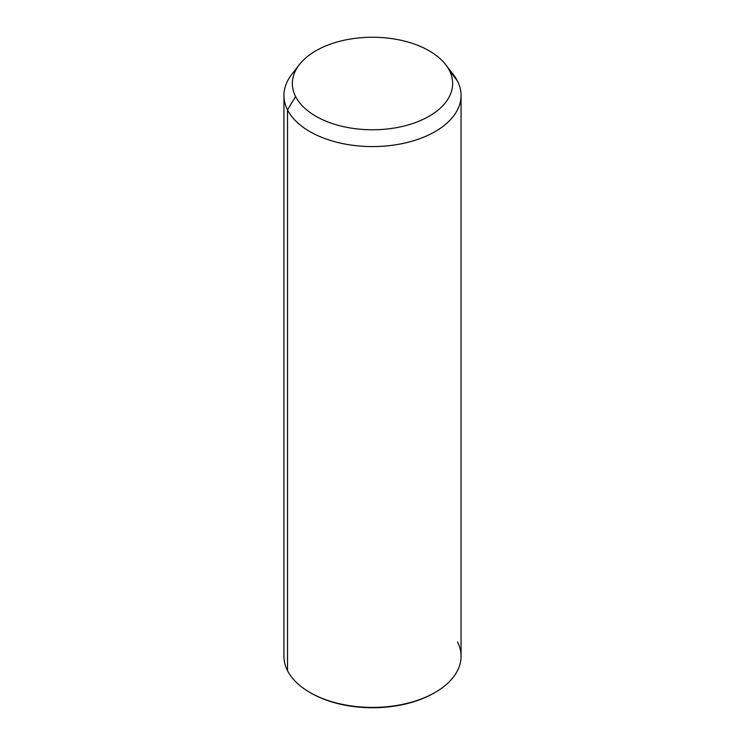 <?xml version="1.0" encoding="UTF-8"?>
<svg xmlns="http://www.w3.org/2000/svg" width="745" height="745" viewBox="0 0 745 745"><rect width="100%" height="100%" fill="white"/><g stroke="black" fill="none" stroke-linecap="round" stroke-linejoin="round"><path stroke-width="1.12" d="M461.062 95.444L461.062 656.28A88.562 51.135 180 0 1 385.1 706.893A88.562 51.135 180 0 1 287.514 670.677L287.514 109.841L295.607 96.533A80.134 46.264 0 0 0 395.064 127.907A80.134 46.264 0 0 0 449.393 70.486L457.486 81.047A88.562 51.135 180 0 1 397.439 144.502A88.562 51.135 180 0 1 287.514 109.841A88.562 51.135 180 0 1 291.649 74.565L299.35 64.629A80.134 46.264 0 0 0 295.607 96.533L287.514 109.841A88.562 51.135 0 0 0 385.1 146.057A88.562 51.135 0 0 0 461.062 95.444A88.562 51.135 0 0 0 457.486 81.047L449.393 70.486A80.134 46.264 0 0 0 445.65 64.629A80.134 46.264 0 0 0 372.5 37.25A80.134 46.264 0 0 0 299.35 64.629M445.65 64.629L453.351 74.565A88.562 51.135 180 0 1 457.486 81.047A88.562 51.135 0 0 0 448.918 69.592M295.607 96.533A80.134 46.264 180 0 1 349.936 39.122A80.134 46.264 180 0 1 449.393 70.486A80.134 46.264 180 0 1 395.064 127.907A80.134 46.264 180 0 1 295.607 96.533M287.514 670.677A88.562 51.135 180 0 1 283.938 656.28L283.938 95.444A88.562 51.135 0 0 0 287.514 109.841L287.514 670.677A88.562 51.135 0 0 0 309.873 692.44A88.562 51.135 0 0 0 435.127 692.44A88.562 51.135 0 0 0 457.486 641.883M296.082 69.592A88.562 51.135 0 0 0 283.938 95.444M310.376 692.72A87.156 50.325 0 0 0 434.624 692.72M435.127 692.44L434.13 693.008A87.156 50.325 180 0 1 310.87 693.008L309.873 692.44"/></g></svg>
